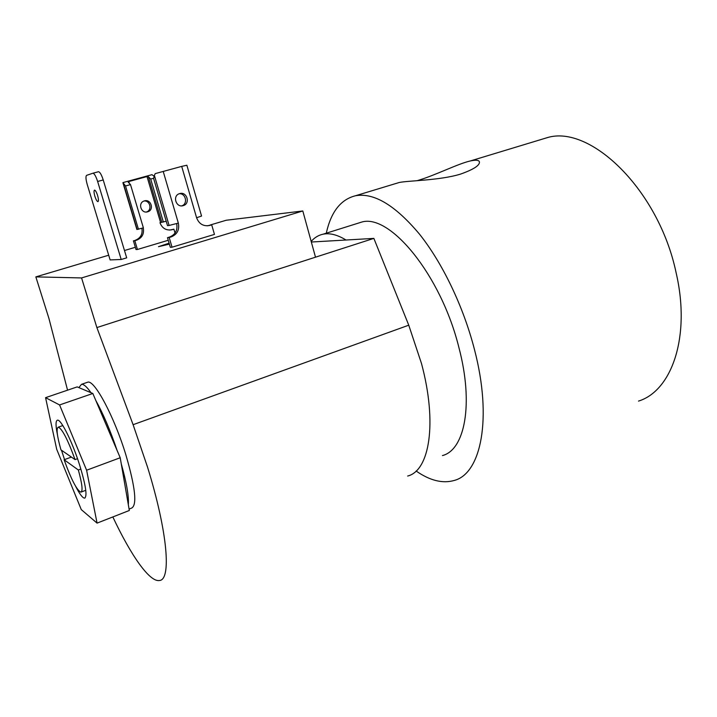 <?xml version="1.0" encoding="UTF-8"?>
<svg xmlns="http://www.w3.org/2000/svg" width="717" height="717" viewBox="0 0 717 717"><rect width="100%" height="100%" fill="white"/><g stroke="black" fill="none" stroke-linecap="round" stroke-linejoin="round"><path stroke-width="1.08" d="M396.259 183.4L399.199 182.503C407.955 180.594 440.014 180.514 460.681 174.052C473.659 169.427 479.906 165.358 479.422 161.836C478.839 160.052 475.819 159.766 470.343 160.949C457.966 163.727 435.667 175.154 418.262 180.343L417.195 180.666M638.497 401.099C671.775 390.908 690.946 336.649 676.131 272.827C658.771 189.62 589.957 124.113 547.017 137.718L540.421 139.716M326.289 233.186C330.985 211.936 340.709 199.46 355.462 195.759C373.88 192.452 395.201 205.223 419.427 234.074C442.425 262.888 463.46 306.58 474.484 349.6C492.507 418.54 481.044 473.48 454.345 480.426C442.748 483.796 430.012 480.659 416.138 471.024M357.174 223.489L361.386 222.171C389.448 212.913 441.027 274.763 458.97 347.799C473.856 404.209 464.768 449.935 442.461 455.573M169.382 244.13L158.484 246.684L169.104 243.171M183.418 205.573C190.623 203.494 186.823 191.26 179.68 193.59L179.241 193.733C172.197 196.019 176.185 208.002 183.194 205.645L181.733 205.86C188.114 204.013 185.891 193.115 179.214 193.742M94.868 196.234C93.864 192.613 93.757 190.561 94.545 190.095C95.478 190.337 96.499 192.147 97.602 195.526C98.605 199.156 98.713 201.199 97.933 201.656C96.992 201.414 95.97 199.604 94.868 196.234M144.413 200.885C150.973 198.752 154.478 209.839 147.854 211.739L147.639 211.802C141.213 213.953 137.539 203.108 144.009 201.02L144.413 200.885M144.063 201.002C150.256 200.303 152.38 210.323 146.411 211.99L146.358 212.008M407.65 476.034C429.519 470.764 437.549 423.164 421.471 363.447L408.753 325.186L373.862 238.394L96.876 327.57L133.102 424.697L147.514 467.054C167.796 532.507 171.435 579.892 159.488 580.501C149.62 582.374 130.888 555.317 112.838 516.939M86.909 382.475L87.859 382.152C94.617 379.938 114.227 416.595 125.842 454.757C135.352 487.372 137.27 505.153 131.605 508.084L129.087 509.07M121.272 463.89C126.604 482.783 128.961 496.397 128.334 504.741L129.329 510.486L97.064 523.114L86.605 470.227L59.583 404.944L45.574 397.666L77.185 386.893L78.861 387.601L81.532 384.303C83.772 384.106 86.927 386.902 90.978 392.701L92.834 393.481L95.863 400.597C103.302 413.978 110.373 430.567 117.068 450.375L120.214 457.751L128.334 504.741M75.688 486.422C79.686 494.165 82.652 498.064 84.579 498.127C87.456 496.46 85.843 485.552 79.748 465.423C72.462 442.084 61.026 419.095 57.503 420.162C55.559 420.664 55.559 425.62 57.494 435.04M61.483 450.231L64.539 459.579M311.178 241.432C314.503 237.578 318.473 235.167 323.098 234.19C329.775 232.828 337.411 234.764 346.006 240.016L373.862 238.394M311.339 242.023L346.006 240.016M210.108 225.039L226.196 220.253L302.807 210.968L315.498 257.179M207.123 225.837L211.712 224.851L214.455 234.405L172.035 247.195L170.323 247.311L167.482 237.668L169.454 237.085C175.405 234.647 177.807 230.148 176.669 223.587M172.035 247.195L169.185 237.515L167.482 237.668M154.37 175.351L169.095 225.452L167.509 225.649L153.635 178.515L154.37 175.351L155.222 173.622L181.706 166.389L196.592 217.753C198.985 223.892 203.27 226.482 209.427 225.523L211.712 224.851M169.185 237.515L171.166 236.924C177.233 234.405 179.626 229.807 178.336 223.104L163.216 171.435M97.637 181.473C95.953 176.319 94.393 173.559 92.959 173.2L86.614 175.342C85.574 176.274 85.789 179.375 87.268 184.645L110.122 259.913L121.2 259.491L97.637 181.473L103.23 179.958C101.554 174.814 99.986 172.071 98.534 171.713L92.905 173.209M121.2 259.491L126.685 257.842L103.23 179.958M133.416 240.84L136.033 249.57L137.44 249.48L134.814 240.706L133.416 240.84L136.633 240.168L134.814 240.706M141.903 228.302C142.808 234.154 140.586 238.152 135.226 240.303M175.029 233.07L173.89 229.18L169.759 230.076M173.89 229.18L171.784 229.79C166.12 230.668 162.185 228.32 159.972 222.754L160.59 222.575L147.012 176.561L128.791 181.544L129.347 183.391M143.275 227.907C144.314 233.867 142.1 237.954 136.633 240.168M168.253 240.276L137.44 249.48M196.592 217.753L201.549 216.041L186.868 165.242L181.706 166.389M169.095 225.452L178.336 223.104M128.791 181.544L128.173 182.118L130.503 184.601L125.529 185.972L122.93 182.602L151.959 174.679L154.146 176.292M123.001 183.014L136.875 229.476L143.382 227.872L130.503 184.601M153.707 178.237L150.695 179.062L148.383 176.723L147.012 176.561M148.383 176.723L161.809 222.261L160.59 222.575M125.529 185.972L138.453 229.306M161.809 222.261L166.201 221.221M150.695 179.062L163.359 222.055M302.807 210.968L81.568 277.936L35.85 276.887L48.926 318.429L67.559 390.173M96.876 327.57L81.568 277.936M135.352 247.284L124.48 250.511M108.688 255.216L35.85 276.887M78.861 387.601L90.978 392.701M95.863 400.597L117.068 450.375M59.583 404.944L92.834 393.481M86.605 470.227L120.214 457.751M45.574 397.666L56.697 449.272L81.272 509.599L97.064 523.114M75.052 459.606C67.765 439.593 62.182 428.775 58.292 427.162C56.114 428.291 57.002 435.855 60.954 449.864L75.052 459.606L77.517 458.701M80.878 469.07L78.35 470.002L64.109 459.74L71.395 457.079M78.35 470.002C82.177 483.841 83.02 491.226 80.869 492.149C76.827 490.285 71.234 479.476 64.109 459.74M133.102 424.697L408.753 325.186M171.166 236.924L169.454 237.085M209.785 225.425L207.921 225.64M172.116 229.7L170.583 229.87M137.126 229.476L123.485 183.803M146.411 211.99L147.854 211.739M547.017 137.718L470.343 160.949M399.199 182.503L355.462 195.759M361.386 222.171L323.098 234.19M207.563 225.738L209.427 225.523M92.959 173.2L98.534 171.713M171.784 229.79L170.252 229.96M81.532 384.303L87.859 382.152M85.054 497.948L84.579 498.127M58.292 427.162L62.827 425.566M81.263 492.005L85.762 490.303"/></g></svg>
